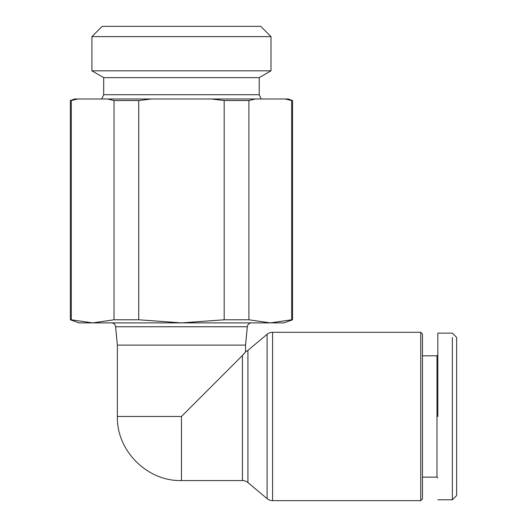 <?xml version="1.0" encoding="UTF-8"?>
<svg xmlns="http://www.w3.org/2000/svg" width="527" height="527" viewBox="0 0 527 527"><rect width="100%" height="100%" fill="white"/><g stroke="black" fill="none" stroke-linecap="round" stroke-linejoin="round"><path stroke-width="0.79" d="M272.591 500.65A8.544 8.544 0 0 1 267.097 498.647L267.097 334.296A8.544 8.544 0 0 1 272.591 332.293L420.744 332.293L420.744 500.65L272.591 500.65L272.591 332.293M437.838 333.15L452.364 333.15L456.639 337.425L456.639 495.525L452.364 499.794L452.364 337.576M102.172 26.35L260.746 26.35L270.997 36.607L91.922 36.607L102.172 26.35M270.997 70.829L259.225 77.627L103.694 77.627L91.922 70.829L270.997 70.829L270.997 36.607M103.694 77.627L103.694 94.715L259.225 94.715L261.221 98.99M288.282 98.99L292.557 100.545L285.226 98.99L288.282 98.99M111.349 322.893A4.275 4.275 0 0 1 115.597 326.76L247.321 326.76A4.275 4.275 0 0 1 251.57 322.893M117.363 416.475L181.459 416.475L181.459 480.565C147.231 481.467 116.467 450.704 117.363 416.475L117.363 345.113L245.556 345.113L245.556 351.792L242.44 355.488L242.44 480.565A8.544 8.544 0 0 1 247.934 482.567L267.097 498.647M181.459 416.475L242.44 355.488M247.934 482.567L247.934 350.376A8.544 8.544 0 0 1 245.556 351.792M244.647 352.991L242.743 355.185M247.934 350.376L267.097 334.296M420.744 500.65L422.456 498.944L422.456 334.006L420.744 332.293M422.456 477.146L436.982 477.146L436.982 355.797L422.456 355.797M436.982 477.146L437.838 478.002M436.982 355.797L437.838 354.941M77.693 98.99L71.283 100.545L71.283 319.784L70.361 319.784L70.361 100.545L74.636 98.99L285.226 98.99L291.635 100.545L291.635 319.784L270.272 322.893L284.013 322.893L292.557 319.784L291.635 319.784M151.545 98.99L138.726 100.545L138.726 319.784L181.459 322.893L224.186 319.784L224.186 100.545L211.367 98.99M107.6 98.99L114.01 100.545L138.726 100.545M71.283 319.784L92.647 322.893L114.01 319.784L114.01 100.545M70.361 100.545L71.283 100.545M255.318 98.99L248.909 100.545L248.909 319.784L270.272 322.893L78.905 322.893L70.361 319.784M224.186 100.545L248.909 100.545M224.186 319.784L248.909 319.784M138.726 319.784L114.01 319.784M437.838 416.475L437.838 333.15L437.838 416.475M456.639 495.525L452.364 499.794L437.838 499.794M259.225 77.627L259.225 94.715M245.556 345.113L247.321 326.76M91.922 70.829L91.922 36.607M103.694 94.715L101.698 98.99M292.557 319.784L292.557 100.545M117.363 345.113L115.597 326.76M181.459 480.565L242.44 480.565"/></g></svg>
